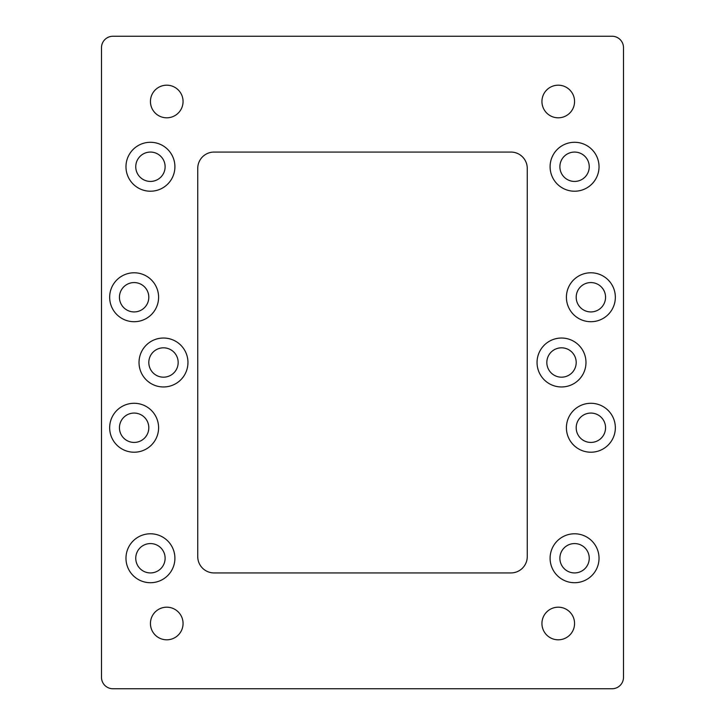 <?xml version="1.0" encoding="UTF-8"?>
<svg xmlns="http://www.w3.org/2000/svg" width="725" height="725" viewBox="0 0 725 725"><rect width="100%" height="100%" fill="white"/><g stroke="black" fill="none" stroke-linecap="round" stroke-linejoin="round"><path stroke-width="1.09" d="M148.806 362.5A14.681 14.681 0 0 0 170.828 375.215A14.681 14.681 0 0 0 170.828 349.785A14.681 14.681 0 0 0 148.806 362.5M187.956 362.5A24.469 24.469 0 0 1 151.253 383.688A24.469 24.469 0 0 1 151.253 341.312A24.469 24.469 0 0 1 187.956 362.5M576.194 297.25A14.681 14.681 0 0 0 598.216 309.965A14.681 14.681 0 0 0 598.216 284.535A14.681 14.681 0 0 0 576.194 297.25M615.344 297.25A24.469 24.469 0 0 1 578.641 318.438A24.469 24.469 0 0 1 578.641 276.062A24.469 24.469 0 0 1 615.344 297.25M119.444 297.25A14.681 14.681 0 0 0 141.466 309.965A14.681 14.681 0 0 0 141.466 284.535A14.681 14.681 0 0 0 119.444 297.25M158.594 297.25A24.469 24.469 0 0 1 121.891 318.438A24.469 24.469 0 0 1 121.891 276.062A24.469 24.469 0 0 1 158.594 297.25M559.881 558.25A14.681 14.681 0 0 0 581.903 570.965A14.681 14.681 0 0 0 581.903 545.535A14.681 14.681 0 0 0 559.881 558.25M599.031 558.25A24.469 24.469 0 0 1 562.328 579.438A24.469 24.469 0 0 1 562.328 537.062A24.469 24.469 0 0 1 599.031 558.25M135.756 166.75A14.681 14.681 0 0 0 157.778 179.465A14.681 14.681 0 0 0 157.778 154.035A14.681 14.681 0 0 0 135.756 166.75M174.906 166.75A24.469 24.469 0 0 1 138.203 187.938A24.469 24.469 0 0 1 138.203 145.562A24.469 24.469 0 0 1 174.906 166.75M559.881 166.75A14.681 14.681 0 0 0 581.903 179.465A14.681 14.681 0 0 0 581.903 154.035A14.681 14.681 0 0 0 559.881 166.75M599.031 166.75A24.469 24.469 0 0 1 562.328 187.938A24.469 24.469 0 0 1 562.328 145.562A24.469 24.469 0 0 1 599.031 166.75M135.756 558.25A14.681 14.681 0 0 0 157.778 570.965A14.681 14.681 0 0 0 157.778 545.535A14.681 14.681 0 0 0 135.756 558.25M174.906 558.25A24.469 24.469 0 0 1 138.203 579.438A24.469 24.469 0 0 1 138.203 537.062A24.469 24.469 0 0 1 174.906 558.25M119.444 427.75A14.681 14.681 0 0 0 141.466 440.465A14.681 14.681 0 0 0 141.466 415.035A14.681 14.681 0 0 0 119.444 427.75M158.594 427.75A24.469 24.469 0 0 1 121.891 448.938A24.469 24.469 0 0 1 121.891 406.562A24.469 24.469 0 0 1 158.594 427.75M576.194 427.75A14.681 14.681 0 0 0 598.216 440.465A14.681 14.681 0 0 0 598.216 415.035A14.681 14.681 0 0 0 576.194 427.75M615.344 427.75A24.469 24.469 0 0 1 578.641 448.938A24.469 24.469 0 0 1 578.641 406.562A24.469 24.469 0 0 1 615.344 427.75M546.831 362.5A14.681 14.681 0 0 0 568.853 375.215A14.681 14.681 0 0 0 568.853 349.785A14.681 14.681 0 0 0 546.831 362.5M585.981 362.5A24.469 24.469 0 0 1 549.278 383.688A24.469 24.469 0 0 1 549.278 341.312A24.469 24.469 0 0 1 585.981 362.5M541.938 623.5A16.312 16.312 0 0 1 558.25 607.188A16.312 16.312 0 0 1 574.562 623.5A16.312 16.312 0 0 1 558.25 639.812A16.312 16.312 0 0 1 541.938 623.5M150.438 101.5A16.312 16.312 0 0 1 166.75 85.188A16.312 16.312 0 0 1 183.062 101.5A16.312 16.312 0 0 1 166.75 117.812A16.312 16.312 0 0 1 150.438 101.5M541.938 101.5A16.312 16.312 0 0 1 558.25 85.188A16.312 16.312 0 0 1 574.562 101.5A16.312 16.312 0 0 1 558.25 117.812A16.312 16.312 0 0 1 541.938 101.5M150.438 623.5A16.312 16.312 0 0 1 166.75 607.188A16.312 16.312 0 0 1 183.062 623.5A16.312 16.312 0 0 1 166.75 639.812A16.312 16.312 0 0 1 150.438 623.5M527.256 168.381L527.256 556.619A16.312 16.312 0 0 1 510.944 572.931L214.056 572.931A16.312 16.312 0 0 1 197.744 556.619L197.744 168.381A16.312 16.312 0 0 1 214.056 152.069L510.944 152.069A16.312 16.312 0 0 1 527.256 168.381M112.919 36.25L612.081 36.25A11.419 11.419 0 0 1 623.5 47.669L623.5 677.331A11.419 11.419 0 0 1 612.081 688.75L112.919 688.75A11.419 11.419 0 0 1 101.5 677.331L101.5 47.669A11.419 11.419 0 0 1 112.919 36.25"/></g></svg>
